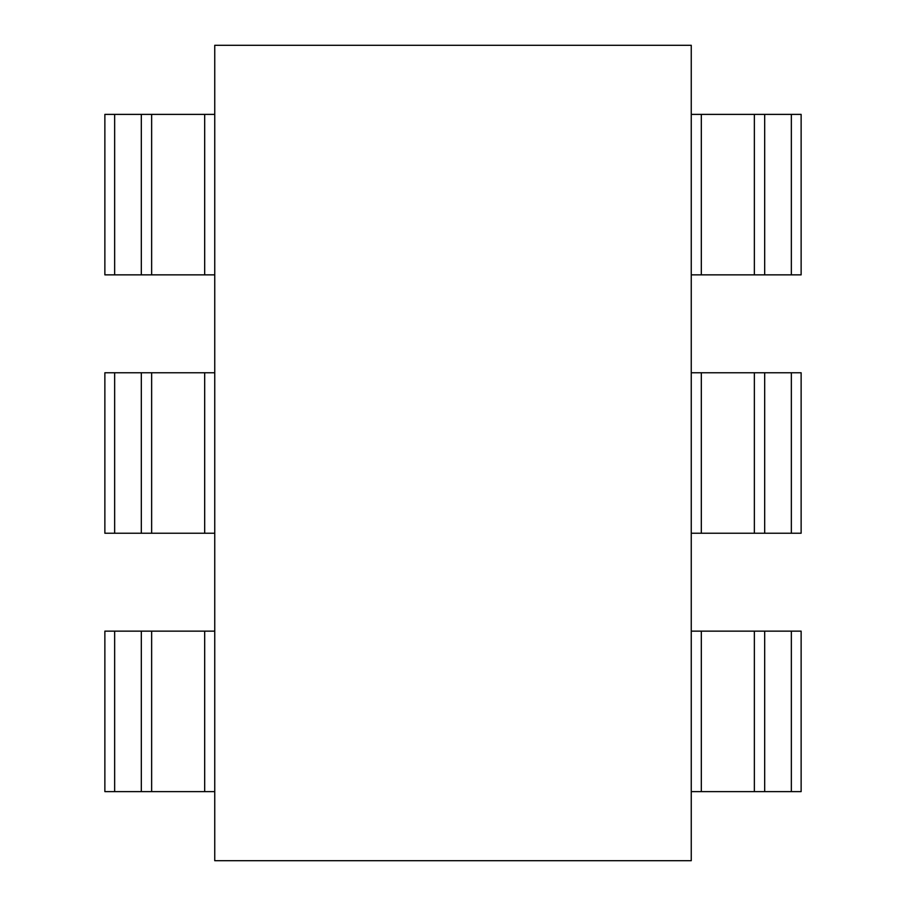 <?xml version="1.0" encoding="UTF-8"?>
<svg xmlns="http://www.w3.org/2000/svg" width="906" height="906" viewBox="0 0 906 906"><rect width="100%" height="100%" fill="white"/><g stroke="black" fill="none" stroke-linecap="round" stroke-linejoin="round"><path stroke-width="1.36" d="M214.745 860.7L691.255 860.7L691.255 45.3L214.745 45.3L214.745 860.7M214.745 274.858L151.642 274.858L151.642 114.383L214.745 114.383M151.642 274.858L104.87 274.858L104.87 114.383L141.189 114.383M141.313 274.858L141.313 114.383L151.8 114.383M214.745 533.238L151.642 533.238L151.642 372.762L214.745 372.762M151.642 533.238L104.87 533.238L104.87 372.762L141.189 372.762M141.313 533.238L141.313 372.762L151.8 372.762M214.745 791.618L151.642 791.618L151.642 631.142L214.745 631.142M151.642 791.618L104.87 791.618L104.87 631.142L141.189 631.142M141.313 791.618L141.313 631.142L151.8 631.142M691.255 631.142L754.358 631.142L754.358 791.618L691.255 791.618M754.358 631.142L801.13 631.142L801.13 791.618L764.811 791.618M764.687 631.142L764.687 791.618L754.2 791.618M691.255 372.762L754.358 372.762L754.358 533.238L691.255 533.238M754.358 372.762L801.13 372.762L801.13 533.238L764.811 533.238M764.687 372.762L764.687 533.238L754.2 533.238M691.255 114.383L754.358 114.383L754.358 274.858L691.255 274.858M754.358 114.383L801.13 114.383L801.13 274.858L764.811 274.858M764.687 114.383L764.687 274.858L754.2 274.858M204.677 274.858L204.677 114.383M114.654 114.383L114.654 274.858M204.677 533.238L204.677 372.762M114.654 372.762L114.654 533.238M204.677 791.618L204.677 631.142M114.654 631.142L114.654 791.618M701.323 631.142L701.323 791.618M791.346 791.618L791.346 631.142M701.323 372.762L701.323 533.238M791.346 533.238L791.346 372.762M701.323 114.383L701.323 274.858M791.346 274.858L791.346 114.383"/></g></svg>
